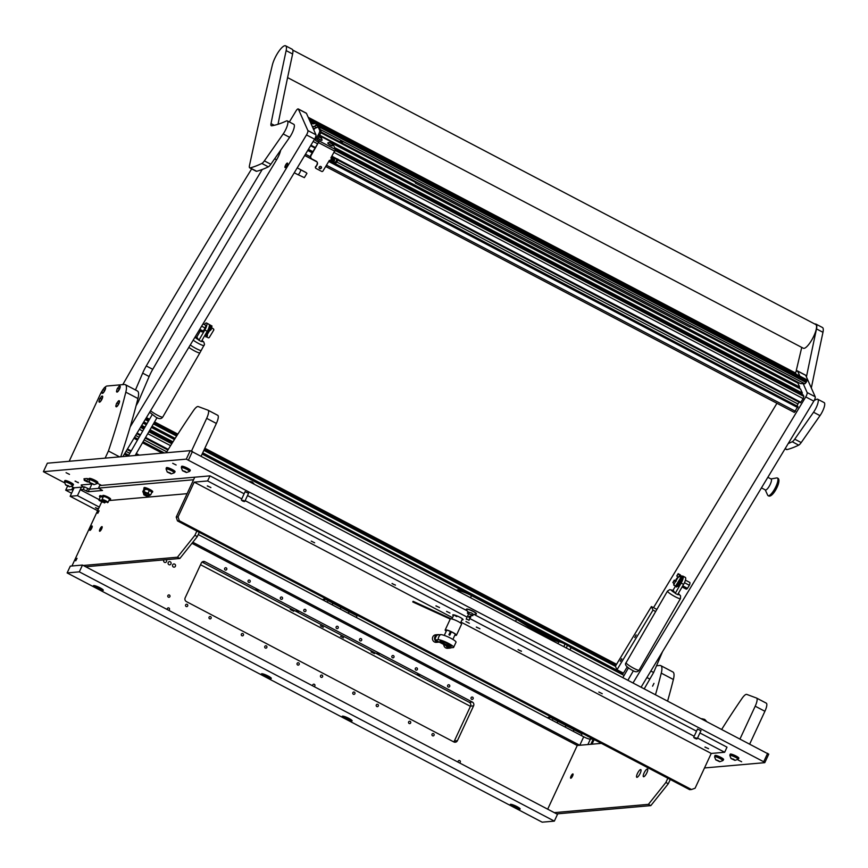 <?xml version="1.0" encoding="UTF-8"?>
<svg xmlns="http://www.w3.org/2000/svg" width="868" height="868" viewBox="0 0 868 868"><rect width="100%" height="100%" fill="white"/><g stroke="black" fill="none" stroke-linecap="round" stroke-linejoin="round"><path stroke-width="1.3" d="M69.494 474.373L66.076 472.691L69.494 474.373M176.128 464.998L172.699 463.317L176.128 464.998M248.552 493.284L245.112 491.679M700.953 730.672L697.514 729.077M741.63 761.746L738.201 760.064L741.63 761.746M78.391 482.771L75.049 481.132L78.391 482.771M87.527 481.968L84.185 480.329L87.527 481.968M91.932 484.008L81.429 484.93A4.741 0.792 -155.1 0 0 81.169 485.06A4.741 0.792 -155.1 0 0 83.556 486.97M89.078 489.151A4.741 0.792 -155.1 0 0 89.513 489.172L98.963 488.337L89.361 489.183L84.456 486.894L81.408 487.165L80.225 489.704L99.082 499.599M88.937 479.071A4.741 0.792 -155.1 0 0 86.67 478.539L84.229 478.745A4.741 0.792 -155.1 0 0 83.968 478.865A4.741 0.792 -155.1 0 0 86.746 481.002L89.849 482.63M101.523 485.396L97.292 483.183A4.741 0.792 24.9 0 1 97.227 483.183A4.503 0.759 -155.1 0 0 94.59 481.187A4.503 0.759 -155.1 0 0 89.046 479.407L88.872 479.776A4.503 0.759 24.9 0 1 94.428 481.556A4.503 0.759 24.9 0 1 97.053 483.574A4.503 0.759 24.9 0 1 97.01 483.617L93.961 484.669L90.033 482.847L93.961 484.669M704.501 767.952L764.719 762.668L763.71 761.768L186.284 459.139L190.222 450.655L768.657 754.173M64.579 482.814L43.4 471.693L186.284 459.139M74.095 487.805L81.408 487.165L77.469 495.65L70.156 496.29L74.095 487.805L71.502 486.438M715.807 759.891L719.735 761.713L715.807 759.891L714.657 757.178M579.715 745.265L192.804 542.24M43.4 471.693L47.339 463.208L190.222 450.655M593.007 738.961L590.37 739.189A5.696 0.955 24.9 0 1 583.697 736.802L198.262 534.547M590.848 744.288L593.256 739.091M392.01 583.502L395.439 585.195L392.01 583.502M518.044 649.633L521.462 651.325L518.044 649.633M311.232 541.111L314.65 542.804L311.232 541.111M598.822 692.024L602.251 693.716L598.822 692.024M465.942 621.553L469.36 623.235L465.942 621.553M446.553 611.376L449.971 613.068L446.553 611.376M453.378 615.813A5.696 0.955 24.9 0 1 452.738 614.935A5.696 0.955 24.9 0 1 459.736 617.17A5.696 0.955 24.9 0 1 463.067 619.73A5.696 0.955 24.9 0 1 461.982 619.806M476.402 627.043L479.906 628.768L476.402 627.043M436.007 605.842L439.512 607.567L436.007 605.842M207.387 485.874L210.891 487.599L207.387 485.874M705.033 747.012L708.527 748.737L705.033 747.012M179.296 520.746L691.481 789.511L689.659 789.674L177.473 520.909L176.226 517.089L194.747 477.205L209.98 475.859L207.615 480.948L194.204 482.131L178.059 516.927L179.296 520.746L177.473 520.909M697.536 738.039L724.65 752.263L727.004 747.174L699.901 732.95M696.537 731.181L474.026 614.425M467.158 610.812L247.499 495.552M244.136 493.784L209.98 475.859M694.172 736.27L469.827 618.548M466.973 617.05L245.134 500.641M241.771 498.872L207.615 480.948M724.65 752.263L711.239 753.446L460.93 622.085M452.51 617.68L194.204 482.131M691.481 789.511L695.084 788.242L711.239 753.446M176.226 517.089L178.059 516.927M637.394 773.572A4.351 1.204 -62.3 0 0 637.155 777.305A4.351 1.204 -62.3 0 0 640.183 773.334A4.351 1.204 -62.3 0 0 641.029 769.916A4.351 1.204 -62.3 0 0 637.394 773.572M644.089 772.987A4.351 1.204 -62.3 0 0 643.861 776.719A4.351 1.204 -62.3 0 0 646.888 772.737A4.351 1.204 -62.3 0 0 647.734 769.33A4.351 1.204 -62.3 0 0 644.089 772.987M572.826 773.92A2.42 0.662 117.7 0 1 572.945 773.941A2.42 0.662 117.7 0 1 572.5 776.209A2.42 0.662 117.7 0 1 570.808 778.249A2.42 0.662 117.7 0 1 570.688 778.227A2.42 0.662 117.7 0 1 571.133 775.959A2.42 0.662 117.7 0 1 572.826 773.92M554.272 812.632L648.407 804.354L665.875 782.469L667.839 778.227M191.958 543.303L577.253 745.482L601.405 743.366M670.27 779.497L668.295 783.739L650.826 805.623L648.407 804.354M556.692 813.902L650.826 805.623M665.875 782.469L668.295 783.739M90.163 528.243A2.463 0.684 -62.3 0 0 89.816 530.359A2.463 0.684 -62.3 0 0 91.748 528.113A2.463 0.684 -62.3 0 0 92.106 525.997A2.463 0.684 -62.3 0 0 90.163 528.243M75.928 559.621L75.722 560.837L77.046 558.319L75.928 559.621M97.986 512.098L97.78 513.313L99.104 510.796L97.986 512.098M99.918 531.216A2.615 0.716 117.7 0 1 100.438 529.241A2.615 0.716 117.7 0 1 102.196 526.887M101.675 528.862A2.615 0.716 117.7 0 1 99.625 531.249A2.615 0.716 117.7 0 1 99.994 529.013A2.615 0.716 117.7 0 1 102.044 526.626A2.615 0.716 117.7 0 1 101.675 528.862M98.507 488.098L99.69 485.559L194.747 477.205L193.564 479.744L98.507 488.098L102.5 490.474L88.178 491.733L83.274 489.444L80.225 489.704M83.274 489.444L84.456 486.894M197.318 536.598L179.85 558.482L177.43 557.213L194.888 535.317L197.318 536.598L199.282 532.355M179.85 558.482L85.704 566.75M187.097 493.675L108.891 500.554M177.43 557.213L83.285 565.48M196.862 531.075L194.888 535.317M101.61 502.073L71.946 565.979M67.563 486.156L65.697 490.17L71.567 493.252M65.697 490.17L71.784 489.639L72.966 490.257M71.784 489.639L72.923 487.187M471.259 615.466L472.778 615.694L467.516 613.09L468.503 614.186M470.684 617.235A0.716 0.673 85 0 0 470.022 616.204A0.716 0.673 85 0 0 469.523 617.311A0.716 0.673 85 0 0 470.684 617.235M469.642 616.345L468.687 616.66L469.056 617.615L469.903 617.3M467.451 616.443A0.716 0.673 85 0 0 467.017 617.387M468.069 619.73L466.203 619.134L468.069 619.73M476.348 613.687A5.392 0.901 -155.1 0 0 476.358 613.567A5.392 0.901 -155.1 0 0 473.19 611.267A5.392 0.901 -155.1 0 0 466.648 609.065A5.392 0.901 -155.1 0 0 466.572 609.152M473.32 614.522L476.152 614.099A5.555 0.933 -155.1 0 0 476.413 613.85A5.555 0.933 -155.1 0 0 473.147 611.463A5.555 0.933 -155.1 0 0 466.409 609.206A5.555 0.933 -155.1 0 0 466.387 609.564L467.895 612.005M473.396 614.511L471.682 613.025L467.852 611.94M473.353 614.229L472.778 615.694M446.738 643.351A4.275 0.716 -155.1 0 0 441.823 641.973A4.275 0.716 -155.1 0 0 444.644 643.926A4.275 0.716 -155.1 0 0 449.461 645.521A4.275 0.716 -155.1 0 0 446.738 643.351M570.113 649.622L570.884 647.962A5.696 0.955 -155.1 0 0 570.873 647.778A5.696 0.955 -155.1 0 0 567.542 645.401L565.122 644.132A5.696 0.955 -155.1 0 0 558.818 641.756A5.696 0.955 24.9 0 1 552.515 639.39L529.805 627.466A5.696 0.955 24.9 0 1 528.265 626.587L516.503 619.275L515.679 621.054M456.818 590.164L457.371 589.969A11.859 1.986 24.9 0 1 471.649 594.862L516.449 618.385L528.091 625.622A6.64 1.118 -155.1 0 0 529.892 626.653L552.601 638.566A6.64 1.118 -155.1 0 0 559.958 641.333A4.741 0.792 24.9 0 1 565.209 643.307L567.639 644.588A4.741 0.792 24.9 0 1 570.406 646.562L570.873 647.778M516.449 618.385L516.503 619.275L471.552 595.687A12.814 2.148 -155.1 0 0 457.111 590.327M446.228 631.22A6.217 1.042 24.9 0 1 445.154 630.049A6.217 1.042 24.9 0 1 445.175 629.994A6.217 1.042 24.9 0 1 450.503 631.329A6.217 1.042 24.9 0 1 451.371 631.72A6.217 1.042 24.9 0 1 456.47 635.17A6.217 1.042 24.9 0 1 456.449 635.224A6.217 1.042 24.9 0 1 454.832 635.213M450.275 619.014A6.217 1.042 24.9 0 1 450.297 618.96A6.217 1.042 24.9 0 1 456.232 620.566A6.217 1.042 24.9 0 1 461.592 624.135A6.217 1.042 24.9 0 1 461.57 624.19A6.217 1.042 24.9 0 1 461.537 624.244M445.175 629.994L450.297 618.96A6.217 1.042 24.9 0 1 450.297 618.949L412.777 601.958L450.242 619.068M449.776 635.246L448.93 634.725L449.776 635.246L451.349 631.85A5.458 0.911 24.9 0 1 455.776 634.855A5.458 0.911 24.9 0 1 455.765 634.909A5.458 0.911 24.9 0 1 454.93 635.018M446.315 631.014A5.458 0.911 24.9 0 1 445.848 630.363A5.458 0.911 24.9 0 1 445.859 630.309A5.458 0.911 24.9 0 1 450.449 631.437M451.349 631.85L450.503 631.329L448.93 634.725M449.787 635.116L451.371 631.72M412.777 601.958L413.092 601.285L451.241 618.83M453.584 647.441L456.058 642.114A8.788 1.476 -155.1 0 0 450.883 638.295A8.788 1.476 -155.1 0 0 440.564 634.616L437.526 634.888A6.174 5.837 85 0 0 435.161 639.976L438.21 639.716A8.788 1.476 24.9 0 1 448.517 643.394A8.788 1.476 24.9 0 1 453.584 647.441A8.788 1.476 24.9 0 1 453.183 647.571L450.134 647.832L435.161 639.976M443.7 643.817A6.217 1.042 24.9 0 1 440.206 640.899A6.217 1.042 24.9 0 1 447.682 643.459A6.217 1.042 24.9 0 1 451.327 646.063A6.217 1.042 24.9 0 1 443.7 643.817M450.069 645.944C445.024 644.588 442.094 643.058 441.313 641.343C446.369 642.689 449.288 644.219 450.069 645.944L450.817 645.456M444.166 643.774A4.741 0.792 24.9 0 1 441.389 641.636A4.741 0.792 24.9 0 1 447.215 643.503A4.741 0.792 24.9 0 1 449.993 645.64A4.741 0.792 24.9 0 1 444.166 643.774M439.132 642.06A3.797 3.591 -95 0 1 438.503 642.179L436.376 642.363A3.797 3.591 -95 0 1 432.503 637.861A3.797 3.591 -95 0 1 435.703 634.801L437.841 634.616A3.797 3.591 -95 0 1 439.132 634.747M438.503 642.179A3.797 3.591 -95 0 1 434.64 637.676A3.797 3.591 -95 0 1 437.841 634.616M451.056 647.756A3.797 3.591 -95 0 1 449.819 648.114L447.682 648.298A3.797 3.591 -95 0 1 443.754 644.49M449.819 648.114A3.797 3.591 -95 0 1 446.163 645.749M453.769 614.848A5.425 0.911 -155.1 0 0 453.812 614.88L451.913 618.971M454.224 614.945A4.741 0.792 -155.1 0 0 456.774 616.616M104.366 502.605L99.147 500.478L104.366 502.605M99.082 500.163A3.32 0.553 24.9 0 1 98.952 499.99A3.32 0.553 24.9 0 1 98.952 499.881A3.32 0.553 24.9 0 1 101.632 500.521A3.32 0.553 24.9 0 1 104.854 502.388A3.32 0.553 24.9 0 1 104.974 502.68A3.32 0.553 24.9 0 1 104.898 502.746L104.399 502.919M103.14 502.377L100.167 500.955L103.14 502.377M102.999 497.451A3.32 0.553 -155.1 0 0 100.373 496.821L98.952 499.881M100.178 497.234A4.275 0.716 24.9 0 1 99.505 496.42A4.275 0.716 24.9 0 1 99.744 496.312A4.275 0.716 24.9 0 1 103.075 497.299M99.505 496.42L99.82 495.747A4.275 0.716 24.9 0 1 100.059 495.639A4.275 0.716 24.9 0 1 102.554 496.279M107.415 502.333L102.185 500.207L107.415 502.333M102.12 499.892A3.32 0.553 24.9 0 1 102.001 499.718A3.32 0.553 24.9 0 1 102.001 499.61A3.32 0.553 24.9 0 1 104.67 500.25A3.32 0.553 24.9 0 1 107.892 502.127A3.32 0.553 24.9 0 1 108.023 502.409A3.32 0.553 24.9 0 1 107.936 502.474L107.448 502.648M106.189 502.105L103.205 500.684L106.189 502.105M108.023 502.409L109.444 499.35A3.32 0.553 -155.1 0 0 109.314 499.067A3.32 0.553 -155.1 0 0 106.091 497.201A3.32 0.553 -155.1 0 0 103.411 496.561L102.001 499.61M103.227 496.963A4.275 0.716 24.9 0 1 102.554 496.16A4.275 0.716 24.9 0 1 102.793 496.051A4.275 0.716 24.9 0 1 107.274 497.57A4.275 0.716 24.9 0 1 110.301 499.751A4.275 0.716 24.9 0 1 110.062 499.859A4.275 0.716 24.9 0 1 109.249 499.762M102.554 496.16L102.869 495.476A4.275 0.716 24.9 0 1 103.108 495.368A4.275 0.716 24.9 0 1 107.589 496.887A4.275 0.716 24.9 0 1 110.616 499.078L110.301 499.751M590.652 737.724A9.494 2.615 -62.3 0 0 590.565 737.909L590.414 738.31A2.593 2.463 -95 0 0 590.316 739.189M587.896 736.444L588.493 736.585M168.208 562.507A1.617 1.53 85 0 0 169.727 564.829A1.617 1.53 85 0 0 170.844 562.323A1.617 1.53 85 0 0 168.208 562.507M163.944 559.882A1.617 1.53 85 0 0 165.278 562.497A1.617 1.53 85 0 0 166.135 559.686M172.656 564.84A1.617 1.53 85 0 0 174.164 567.162A1.617 1.53 85 0 0 175.282 564.656A1.617 1.53 85 0 0 172.656 564.84M255.702 589.687L258.1 590.446L255.702 589.687M417.28 674.469L419.667 675.228L417.28 674.469M458.271 762.256A1.183 1.128 -95 0 1 459.129 760.476A1.183 1.128 -95 0 1 460.246 762.191A1.183 1.128 -95 0 1 459.378 762.831M312.86 685.948A1.183 1.128 -95 0 1 313.717 684.168A1.183 1.128 -95 0 1 314.834 685.883A1.183 1.128 -95 0 1 313.956 686.523M167.448 609.64A1.183 1.128 -95 0 1 168.305 607.86A1.183 1.128 -95 0 1 169.412 609.575A1.183 1.128 -95 0 1 168.544 610.226M296.086 610.877L298.527 611.658L296.086 610.877M376.864 653.268L379.316 654.049L376.864 653.268M186.164 606.493A1.183 1.128 -95 0 1 186.555 604.247A1.183 1.128 -95 0 1 187.77 605.658A1.183 1.128 -95 0 1 186.164 606.493M225.213 569.994A1.183 1.128 -95 0 1 225.604 567.748A1.183 1.128 -95 0 1 226.808 569.158A1.183 1.128 -95 0 1 225.213 569.994M248.639 582.287A1.183 1.128 -95 0 1 249.029 580.041A1.183 1.128 -95 0 1 250.234 581.452A1.183 1.128 -95 0 1 248.639 582.287M209.6 618.786A1.183 1.128 -95 0 1 209.98 616.54A1.183 1.128 -95 0 1 211.195 617.951A1.183 1.128 -95 0 1 209.6 618.786M280.961 599.245A1.183 1.128 -95 0 1 281.341 597A1.183 1.128 -95 0 1 282.556 598.399A1.183 1.128 -95 0 1 280.961 599.245M241.912 635.745A1.183 1.128 -95 0 1 242.302 633.499A1.183 1.128 -95 0 1 243.507 634.909A1.183 1.128 -95 0 1 241.912 635.745M304.386 611.539A1.183 1.128 -95 0 1 304.776 609.293A1.183 1.128 -95 0 1 305.981 610.703A1.183 1.128 -95 0 1 304.386 611.539M265.337 648.038A1.183 1.128 -95 0 1 265.727 645.792A1.183 1.128 -95 0 1 266.932 647.202A1.183 1.128 -95 0 1 265.337 648.038M336.697 628.497A1.183 1.128 -95 0 1 337.088 626.251A1.183 1.128 -95 0 1 338.292 627.651A1.183 1.128 -95 0 1 336.697 628.497M297.648 664.996A1.183 1.128 -95 0 1 298.039 662.751A1.183 1.128 -95 0 1 299.254 664.161A1.183 1.128 -95 0 1 297.648 664.996M360.122 640.79A1.183 1.128 -95 0 1 360.513 638.544A1.183 1.128 -95 0 1 361.728 639.944A1.183 1.128 -95 0 1 360.122 640.79M321.084 677.29A1.183 1.128 -95 0 1 321.464 675.044A1.183 1.128 -95 0 1 322.679 676.454A1.183 1.128 -95 0 1 321.084 677.29M392.444 657.738A1.183 1.128 -95 0 1 392.824 655.503A1.183 1.128 -95 0 1 394.039 656.902A1.183 1.128 -95 0 1 392.444 657.738M353.395 694.248A1.183 1.128 -95 0 1 353.786 692.002A1.183 1.128 -95 0 1 354.99 693.402A1.183 1.128 -95 0 1 353.395 694.248M376.82 706.541A1.183 1.128 -95 0 1 377.211 704.295A1.183 1.128 -95 0 1 378.415 705.695A1.183 1.128 -95 0 1 376.82 706.541M415.87 670.031A1.183 1.128 -95 0 1 416.26 667.796A1.183 1.128 -95 0 1 417.465 669.195A1.183 1.128 -95 0 1 415.87 670.031M448.181 686.989A1.183 1.128 -95 0 1 448.572 684.754A1.183 1.128 -95 0 1 449.776 686.154A1.183 1.128 -95 0 1 448.181 686.989M471.606 699.283A1.183 1.128 -95 0 1 471.997 697.047A1.183 1.128 -95 0 1 473.212 698.447A1.183 1.128 -95 0 1 471.606 699.283M409.143 723.489A1.183 1.128 -95 0 1 409.522 721.254A1.183 1.128 -95 0 1 410.738 722.653A1.183 1.128 -95 0 1 409.143 723.489M432.568 735.793A1.183 1.128 -95 0 1 432.958 733.547A1.183 1.128 -95 0 1 434.163 734.946A1.183 1.128 -95 0 1 432.568 735.793M168.392 597.162A1.183 1.128 -95 0 1 168.783 594.927A1.183 1.128 -95 0 1 169.998 596.327A1.183 1.128 -95 0 1 168.392 597.162M201.333 562.996L185.177 597.792A2.843 2.691 85 0 0 186.425 601.611L453.823 741.934A2.843 2.691 85 0 0 457.425 740.654L473.581 705.858A2.843 2.691 85 0 0 472.344 702.049L204.935 561.726A2.843 2.691 85 0 0 201.333 562.996M577.253 745.482L547.686 809.182M202.027 562.063L469.295 702.31A2.843 2.691 -95 0 1 470.532 706.129L454.387 740.925A2.843 2.691 -95 0 1 453.682 741.858M102.988 590.424A5.447 0.911 -155.1 0 0 103.281 590.11A5.447 0.911 -155.1 0 0 99.017 587.3A5.447 0.911 -155.1 0 0 93.722 585.564A5.447 0.911 -155.1 0 0 93.56 585.596A5.447 0.911 -155.1 0 0 96.869 588.287A5.447 0.911 -155.1 0 0 102.988 590.424M271.022 678.602A5.447 0.911 -155.1 0 0 271.315 678.288A5.447 0.911 -155.1 0 0 267.051 675.478A5.447 0.911 -155.1 0 0 261.756 673.742A5.447 0.911 -155.1 0 0 261.594 673.774A5.447 0.911 -155.1 0 0 264.903 676.454A5.447 0.911 -155.1 0 0 271.022 678.602M519.845 809.171A5.447 0.911 -155.1 0 0 520.138 808.857A5.447 0.911 -155.1 0 0 515.874 806.036A5.447 0.911 -155.1 0 0 510.579 804.31A5.447 0.911 -155.1 0 0 510.406 804.343A5.447 0.911 -155.1 0 0 513.726 807.023A5.447 0.911 -155.1 0 0 519.845 809.171M351.811 720.993A5.447 0.911 -155.1 0 0 352.104 720.679A5.447 0.911 -155.1 0 0 347.84 717.869A5.447 0.911 -155.1 0 0 342.545 716.133A5.447 0.911 -155.1 0 0 342.372 716.165A5.447 0.911 -155.1 0 0 345.692 718.856A5.447 0.911 -155.1 0 0 351.811 720.993M554.348 821.117L557.495 814.325L82.482 565.057L70.286 566.131L67.14 572.923L542.164 822.18L554.348 821.117L79.324 571.849L82.482 565.057M67.14 572.923L79.324 571.849M371.07 651.955L374.488 653.637L371.07 651.955M290.281 609.564L293.699 611.246L290.281 609.564M99.288 507.096L77.469 495.65M470.434 706.335L200.541 564.71M97.607 510.699L70.156 496.29M98.29 509.223L95.393 507.671L98.496 508.789M147.332 496.474L143.882 494.836L147.332 496.474M143.882 494.836L143.817 494.163L147.853 496.29M210.837 487.49L207.311 486.004L210.837 487.49M708.483 748.628L704.946 747.142L708.483 748.628M479.863 628.66L476.326 627.163L479.863 628.66M439.468 607.459L435.931 605.972L439.468 607.459M151.781 492.384A4.275 0.716 -155.1 0 0 149.198 490.279A4.275 0.716 -155.1 0 0 144.392 488.597A4.275 0.716 -155.1 0 0 144.229 488.977A4.275 0.716 -155.1 0 0 144.251 488.988M144.142 488.792A4.741 0.792 24.9 0 1 143.925 488.565A4.741 0.792 24.9 0 1 143.838 488.261A4.741 0.792 24.9 0 1 144.099 488.141A4.741 0.792 24.9 0 1 149.079 489.823A4.741 0.792 24.9 0 1 152.442 492.254A4.741 0.792 24.9 0 1 152.182 492.373A4.741 0.792 24.9 0 1 152.15 492.384A4.741 0.792 24.9 0 1 152.128 492.384M152.442 492.254L152.725 491.646A4.741 0.792 -155.1 0 0 149.361 489.226A4.741 0.792 -155.1 0 0 144.381 487.534A4.741 0.792 -155.1 0 0 144.11 487.653L143.838 488.261M143.491 491.928A3.656 0.608 -155.1 0 0 143.296 492.015L143.133 492.362A3.656 0.608 24.9 0 1 143.339 492.264A3.656 0.608 24.9 0 1 147.169 493.566A3.656 0.608 24.9 0 1 149.763 495.433L149.925 495.096A3.656 0.608 -155.1 0 0 147.332 493.23A3.656 0.608 -155.1 0 0 143.491 491.928M148.157 495.639L144.11 493.512L143.676 494.228M144.837 488.803A3.797 0.64 24.9 0 1 147.332 489.509L143.947 489.172L142.808 491.624L143.328 491.863A3.797 0.64 -155.1 0 0 143.22 492.178L143.849 492.742M144.218 491.494L145.922 492.568A3.797 0.64 -155.1 0 0 143.415 491.863L145.357 489.042M148.157 493.132L149.198 494.261A3.797 0.64 -155.1 0 0 146.171 492.666L148.157 493.132L149.296 490.68L147.593 489.617A3.797 0.64 24.9 0 1 150.609 491.201L149.296 490.68M150.685 494.89L149.882 495.248A3.797 0.64 -155.1 0 0 149.361 494.369L150.685 494.89L151.824 492.438L151.401 491.863A3.797 0.64 24.9 0 1 151.455 491.961M151.824 492.438L150.782 491.31A3.797 0.64 24.9 0 1 151.401 491.863M94.569 585.683L94.579 585.65A4.416 0.738 -155.1 0 0 94.569 585.683A4.416 0.738 -155.1 0 0 97.802 587.994A4.416 0.738 -155.1 0 0 102.391 589.502A4.416 0.738 -155.1 0 0 102.565 589.394A4.416 0.738 -155.1 0 0 102.576 589.361L102.587 589.372M99.017 587.452L97.108 586.952L99.581 588.211L99.017 587.452M332.477 604.475L332.628 603.043L332.477 604.475M324.339 600.71L324.545 598.801L348.784 611.517L348.643 612.862L348.784 611.517L356.867 615.759L356.715 617.105M324.545 598.801L322.419 599.701M340.712 607.285L340.56 608.631L340.712 607.285M327.486 602.359L359.797 619.318M326.574 601.882L327.54 601.795M557.462 722.534L557.614 721.102L557.462 722.534M549.336 718.769L549.542 716.87L573.781 729.587L573.629 730.932L573.781 729.587L581.853 733.818L581.712 735.163M549.542 716.87L547.404 717.76M565.697 725.344L565.545 726.69L565.697 725.344M552.471 720.418L584.793 737.355M551.571 719.941L552.536 719.854M343.478 637.882L340.571 636.331L343.478 637.882M323.287 627.282L320.379 625.73L323.287 627.282M511.415 804.43L511.436 804.397A4.416 0.738 -155.1 0 0 511.415 804.43A4.416 0.738 -155.1 0 0 514.659 806.741A4.416 0.738 -155.1 0 0 519.248 808.249A4.416 0.738 -155.1 0 0 519.422 808.141A4.416 0.738 -155.1 0 0 519.433 808.108L519.422 808.141M515.874 806.198L513.964 805.688L516.427 806.958L515.874 806.198M343.381 716.252L343.402 716.219A4.416 0.738 -155.1 0 0 343.381 716.252A4.416 0.738 -155.1 0 0 346.625 718.563A4.416 0.738 -155.1 0 0 351.214 720.071A4.416 0.738 -155.1 0 0 351.388 719.963A4.416 0.738 -155.1 0 0 351.399 719.93L351.399 719.93M347.84 718.02L345.931 717.521L348.394 718.78L347.84 718.02M262.603 673.861L262.613 673.828A4.416 0.738 -155.1 0 0 262.603 673.861A4.416 0.738 -155.1 0 0 265.836 676.172A4.416 0.738 -155.1 0 0 270.425 677.68A4.416 0.738 -155.1 0 0 270.599 677.572A4.416 0.738 -155.1 0 0 270.61 677.539L270.599 677.572M267.051 675.63L265.141 675.13L267.615 676.389L267.051 675.63M137.177 401.493L138.207 402.036L149.133 376.538A18.977 5.23 117.7 0 1 152.746 369.334A3796.079 1045.3 117.7 0 1 276.588 159.788A11.393 3.136 -62.3 0 0 280.7 150.142M135.462 389.971L142.667 373.142A18.977 5.23 117.7 0 1 146.28 365.949A3796.079 1045.3 117.7 0 1 262.234 169.488M251.666 168.88A2847.062 783.978 -62.3 0 0 141.083 352.809L122.779 384.632M138.207 402.036L136.081 405.736M662.555 651.64L653.626 672.505L650.837 671.04M653.626 672.505L644.371 688.584L649.839 679.08L646.91 677.539M306.057 113.144A3.797 1.042 117.7 0 1 306.296 113.176A3.797 1.042 117.7 0 1 306.447 113.35L315.952 134.79A3.797 1.042 117.7 0 1 314.563 139.162L306.491 134.931L130.189 426.872M306.491 134.931A3.797 1.042 -62.3 0 0 307.88 130.558L315.952 134.79M306.447 113.35L298.375 109.118L307.88 130.558M298.375 109.118A3.797 1.042 -62.3 0 0 298.212 108.934A3.797 1.042 -62.3 0 0 295.923 111.104L289.359 121.976M314.563 139.162L122.887 456.568M805.309 375.128A3.797 1.042 117.7 0 1 805.547 375.16A3.797 1.042 117.7 0 1 805.71 375.334L797.627 371.103L799.851 376.104M803.225 383.71L807.131 392.542L815.215 396.774A3.797 1.042 117.7 0 1 813.826 401.146L641.235 686.946M805.71 375.334L815.215 396.774M813.826 401.146L805.743 396.915L633.163 682.704M653.517 607.665L776.947 403.284M805.743 396.915A3.797 1.042 -62.3 0 0 807.131 392.542M797.627 371.103A3.797 1.042 -62.3 0 0 797.475 370.918A3.797 1.042 -62.3 0 0 795.305 372.882M621.77 658.758L620.295 661.373L621.77 658.758M636.168 634.899L634.703 637.524L636.168 634.899M627.195 666.96L623.452 673.156L616.985 669.77L615.401 666.19L651.412 606.558L652.996 610.128L655.665 611.528M656.881 609.423L651.412 606.558M616.985 669.77L652.996 610.128M800.513 389.016L802.368 393.052L801.869 394.278M797.876 383.059L799.721 387.095L799.233 388.321M797.909 406.495L329.265 160.569L797.909 406.495L794.328 412.409L325.717 166.461M329.319 160.493L797.008 406.018M797.03 405.92A2.843 0.781 117.7 0 1 797.942 403.978L799.027 402.166A2.843 0.781 117.7 0 1 799.092 402.068M803.16 394.973L803.855 396.416L803.16 398.607L800.448 402.774L331.598 156.728L800.448 402.774M803.204 394.983L335.482 149.567L803.204 394.983M622.692 672.765L622.465 674.588M321.279 166.83A1.237 1.161 -23.9 0 1 319.077 167.806M320.9 166.504A1.237 1.161 -23.9 0 1 321.073 168.392A1.237 1.161 -23.9 0 1 319.153 168.045A1.237 1.161 -23.9 0 1 320.9 166.504M310.852 157.607A2.843 2.669 -23.9 0 1 310.918 154.96L311.113 155.405A2.843 2.669 156.1 0 0 312.1 159.061L316.136 161.177A2.843 2.669 -23.9 0 1 317.124 164.833L315.681 167.22A0.944 0.89 156.1 0 0 316.006 168.446L321.659 171.408A0.944 0.89 156.1 0 0 322.95 171.039L329.428 160.309L334.234 162.869L334.733 162.316L334.44 162.934A2.734 0.759 117.7 0 0 335.981 161.35A2.734 0.759 117.7 0 0 336.849 159.495M314.878 138.63L315.626 140.323A1.519 1.421 156.1 0 1 315.724 139.021L318.306 134.735A3.797 1.042 -62.3 0 0 319.706 130.363L318.361 127.336A3.797 1.042 -62.3 0 0 318.209 127.151A3.797 1.042 -62.3 0 0 317.84 127.162L315.496 128.084A3.797 1.042 -62.3 0 0 313.782 129.896M319.174 127.759A3.797 1.042 117.7 0 1 319.413 127.791A3.797 1.042 117.7 0 1 319.576 127.965L318.361 127.336M319.706 130.363L320.921 130.992L319.576 127.965M320.921 130.992A3.797 1.042 117.7 0 1 319.522 135.365L318.306 134.735M310.918 154.96L319.305 141.017L316.929 139.661L319.522 135.365M311.113 155.405L319.305 141.017L335.46 149.491L332.303 142.374L319.391 135.592M332.672 158.692L331.326 161.036L330.241 160.732L331.684 158.345L330.871 157.922L335.46 149.491M315.626 140.323A1.519 1.421 156.1 0 0 316.245 140.974L318.589 142.2M315.551 167.795A0.944 0.89 -23.9 0 1 315.485 166.775L315.681 167.22M317.124 164.833L315.485 166.775M316.918 164.388A2.843 2.669 156.1 0 0 317.189 162.197M331.261 157.271L331.554 157.911L331.034 157.661M330.241 160.732L329.428 160.309M331.684 158.345L332.769 158.649L332.075 156.999M335.167 163.314C336.545 162.902 337.413 161.47 337.76 159.007M342.285 141.289C343.619 142.157 343.283 142.135 341.276 141.245C339.93 140.377 340.267 140.399 342.285 141.289C343.619 142.157 343.283 142.135 341.276 141.245C339.93 140.377 340.267 140.399 342.285 141.289M312.22 126.359L314.52 126.489L315.735 125.144A9.494 2.615 -62.3 0 0 316.256 124.157L316.798 122.648L315.854 123.05A28.948 7.975 117.7 0 1 313.185 123.809L313.174 123.809A56.941 15.678 117.7 0 1 311.232 123.299A56.941 15.678 117.7 0 1 310.722 122.985M807.077 379.924L806.947 380.846L316.57 123.527M690.592 326.476L797.334 382.495A2.897 0.792 117.7 0 1 797.269 382.723M313.12 128.399L314.39 129.061M320.824 132.446L414.861 181.792M797.334 382.495L690.624 326.422M313.077 128.312L314.422 129.017M320.845 132.381L414.817 181.694M312.773 127.629L314.748 128.659M320.943 131.914L800.524 383.569L804.886 383.808L320.249 129.495M316.256 124.157L806.632 381.475L806.947 380.846M310.625 122.768L312.437 123.723M314.173 123.712L310.093 121.574M795.511 373.012L796.065 374.097M309.605 120.468A4.741 1.302 -62.3 0 0 309.323 119.773A4.741 1.302 -62.3 0 0 309.29 119.762M806.632 381.475A9.494 2.615 117.7 0 1 806.101 382.473L804.886 383.808M798.365 375.323L308.65 118.33M690.863 326.021L690.125 327.258L415.457 183.115L415.012 181.271M416.195 181.889L415.457 183.115M287.536 163.217A2.539 0.705 -62.3 0 0 287.373 163.076A2.539 0.705 -62.3 0 0 285.713 164.866A2.539 0.705 -62.3 0 0 284.964 167.47A2.539 0.705 -62.3 0 0 285.019 167.567A2.539 0.705 -62.3 0 0 286.69 165.994A2.539 0.705 -62.3 0 0 287.536 163.217M298.028 174.663L304.353 177.647L306.925 173.383A2.539 0.705 117.7 0 0 306.86 173.296L306.035 172.526A2.843 0.781 -62.3 0 0 305.992 172.482A2.843 0.781 -62.3 0 0 305.807 172.472M297.735 174.511A2.843 0.781 -62.3 0 0 297.854 174.652A2.843 0.781 -62.3 0 0 299.72 172.754A2.843 0.781 -62.3 0 0 300.61 169.737L306.111 172.623A2.843 0.781 -62.3 0 0 306.035 172.526M306.111 172.623L306.925 173.383M620.707 660.776L621.792 658.931M620.555 660.7L621.564 658.888M333.475 160.027L333.833 160.851A0.857 0.803 -23.9 0 1 332.401 160.71A0.857 0.803 -23.9 0 1 332.856 159.625A0.857 0.803 -23.9 0 1 333.909 160.743L334.332 160.851A1.421 1.335 -23.9 0 0 332.563 158.996M333.637 160.113L333.909 160.743M333.833 160.851L334.158 161.09A1.28 1.204 -23.9 0 1 331.977 160.027A1.28 1.204 -23.9 0 1 333.713 159.235A1.28 1.204 -23.9 0 1 334.278 160.938M332.867 161.556A1.421 1.335 -23.9 0 1 331.717 160.396M330.665 143.198L331.945 143.828L330.665 143.198M329.894 142.71L332.053 143.654L329.894 142.71M332.053 143.654L332.574 145.553A2.702 0.553 -148.9 0 1 332.563 145.607A2.702 0.553 -148.9 0 1 330.751 145.13A2.702 0.553 -148.9 0 1 328.278 143.426A2.702 0.553 -148.9 0 1 327.93 142.808A2.702 0.553 -148.9 0 1 327.974 142.764L329.894 142.352M327.93 142.949A2.702 0.553 31.1 0 0 327.8 143.025A2.702 0.553 31.1 0 0 328.147 143.643A2.702 0.553 31.1 0 0 330.632 145.336A2.702 0.553 31.1 0 0 332.433 145.824A2.702 0.553 31.1 0 0 332.433 145.683M201.626 326.194L205.108 328.017A3.797 1.042 117.7 0 0 205.477 325.153L203.025 323.862M199.77 329.265L203.242 331.099A3.797 1.042 117.7 0 1 201.951 331.869L199.097 330.372M203.242 331.099L205.108 328.017M677.832 577.762A2.398 0.662 -62.3 0 0 677.55 577.708A2.398 0.662 -62.3 0 0 676.063 579.509A2.398 0.662 -62.3 0 0 675.413 581.766M684.461 582.699L689.355 585.26L687.489 588.341A3.797 1.042 117.7 0 1 686.197 589.122L682.085 586.963M687.489 588.341L682.736 585.846M685.427 580.149L689.724 582.395A3.797 1.042 117.7 0 1 689.355 585.26M679.503 579.889A2.376 0.651 117.7 0 1 677.821 582.688M679.774 579.672A2.962 0.814 117.7 0 1 677.474 583.307L678.114 584.739L676.443 587.007M209.937 330.686L211.597 328.419L210.078 324.936L211.705 325.912L211.141 327.323L213.419 328.918L211.466 327.518L212.02 326.021L210.002 325.381A5.696 1.573 -62.3 0 1 210.371 326.422A5.696 1.573 -62.3 0 1 208.168 332.227A5.696 1.573 -62.3 0 1 205.77 335.178A5.696 1.573 -62.3 0 1 204.805 335.515M213.419 328.918A0.944 0.879 88.7 0 1 213.691 330.209L209.34 337.402A0.944 0.879 88.7 0 1 208.57 337.815M213.691 330.209L209.34 337.402M211.249 329.514L209.882 330.686L209.557 330.003M207.322 333.789L207.409 335.883L207.159 333.974M210.935 329.352L210.371 326.194M205.304 335.449L206.031 337.044L207.094 335.71M207.409 335.883L206.096 337.055M206.823 336.849L207.994 337.663A0.944 0.879 -91.3 0 0 209.199 337.413M213.55 330.209A0.944 0.879 -91.3 0 0 213.278 328.918M673.991 585.26A0.944 0.586 -49.3 0 1 673.872 584.316L678.223 577.111A0.944 0.586 -49.3 0 1 679.286 576.515L680.805 576.949L678.168 573.672L680.436 574.952L681.955 578.381L680.284 580.649M676.834 575.983L678.125 577.274M675.326 581.907L674.284 580.106L672.971 582.385M674.078 583.969L672.884 582.417M673.872 584.316L678.223 577.111M676.215 581.235L674.642 580.497L675.402 581.679M675.879 585.9L676.389 587.007L677.441 585.661L677.322 583.513M679.72 579.542L680.23 580.638L681.63 578.207L680.111 574.79L678.494 573.867L681.109 577.079L679.514 576.71A0.944 0.586 130.7 0 0 678.45 577.307M681.141 577.177L675.857 585.922L681.044 577.187M675.857 585.922L674.23 585.455A0.944 0.586 130.7 0 1 674.089 585.39L673.861 585.195M674.273 580.225L676.118 580.887M674.1 584.5A0.944 0.586 130.7 0 0 674.089 585.39M210.327 326.824A4.937 1.356 117.7 0 1 210.338 327.149A4.937 1.356 117.7 0 1 208.439 332.184A4.937 1.356 117.7 0 1 206.356 334.744A4.937 1.356 117.7 0 1 206.085 334.918M209.383 325.316A5.696 1.573 117.7 0 1 207.257 331.739A5.696 1.573 117.7 0 1 205.824 333.746M680.87 575.94A5.696 1.573 117.7 0 1 681.445 575.907A5.696 1.573 117.7 0 1 681.76 577.231A5.696 1.573 117.7 0 1 681.684 577.762M677.485 583.339A3.038 0.835 -62.3 0 0 679.785 579.694M677.344 586.529A5.696 1.573 -62.3 0 0 680.501 583.242A5.696 1.573 -62.3 0 0 682.682 577.708A5.696 1.573 -62.3 0 0 682.367 576.395L681.445 575.907M680.62 580.811A5.696 1.573 117.7 0 1 678.125 584.793M677.832 584.099A4.937 1.356 -62.3 0 0 680.1 580.41M320.162 137.686L321.453 138.316L320.162 137.686M319.391 137.198L321.551 138.142L319.391 137.198M321.551 138.142L322.071 140.041A2.702 0.553 -148.9 0 1 322.061 140.095A2.702 0.553 -148.9 0 1 320.368 139.672A2.702 0.553 -148.9 0 1 317.905 138.045M317.775 138.262A2.702 0.553 31.1 0 0 320.238 139.889A2.702 0.553 31.1 0 0 321.93 140.312A2.702 0.553 31.1 0 0 321.93 140.171M287.601 77.61L803.334 348.242A13.378 3.689 -62.3 0 0 812.068 339.464A13.378 3.689 -62.3 0 0 815.768 324.534L292.755 50.084M814.249 400.387A284.704 78.402 -62.3 0 0 816.647 399.313A9.494 2.615 117.7 0 1 817.699 399.226A9.494 2.615 117.7 0 1 818.133 402.068A9.494 2.615 117.7 0 1 813.544 412.246L794.73 439.175A6.64 1.834 117.7 0 1 792.224 441.747A284.704 78.402 117.7 0 1 788.209 443.57M817.699 399.226L824.166 402.611A9.494 2.615 117.7 0 1 824.6 405.464A9.494 2.615 117.7 0 1 820 415.642L801.197 442.571A6.64 1.834 117.7 0 1 798.69 445.143A284.704 78.402 117.7 0 1 787.037 449.591A6.64 1.834 117.7 0 1 786.538 449.559L785.063 448.778M814.889 324.079A13.855 3.819 117.7 0 1 815.996 324.122A13.855 3.819 117.7 0 1 816.625 328.288A13.855 3.819 117.7 0 1 816.506 328.907A3796.079 1045.3 -62.3 0 0 806.426 376.962M815.996 324.122L822.452 327.507A13.855 3.819 117.7 0 1 823.092 331.674A13.855 3.819 117.7 0 1 822.972 332.303A3796.079 1045.3 -62.3 0 0 811.33 388.007M795.945 371.971A2847.062 783.978 117.7 0 1 801.75 347.406M286.288 121.01A9.494 2.615 117.7 0 1 287.341 120.912A9.494 2.615 117.7 0 1 287.775 123.766A9.494 2.615 117.7 0 1 283.185 133.943L264.371 160.873A6.64 1.834 117.7 0 1 261.865 163.444A284.704 78.402 117.7 0 1 250.212 167.893A6.64 1.834 117.7 0 1 249.724 167.86A6.64 1.834 117.7 0 1 249.474 165.571A2847.062 783.978 117.7 0 1 272.346 65.078A13.855 3.819 117.7 0 1 278.693 51.527A13.855 3.819 117.7 0 1 285.626 45.82A13.855 3.819 117.7 0 1 286.266 49.975A13.855 3.819 117.7 0 1 286.147 50.604A3796.079 1045.3 -62.3 0 0 271.022 123.592A6.64 1.834 -62.3 0 0 271.293 125.752A6.64 1.834 -62.3 0 0 271.695 125.806A284.704 78.402 -62.3 0 0 286.288 121.01M287.341 120.912L293.807 124.308A9.494 2.615 117.7 0 1 294.241 127.162A9.494 2.615 117.7 0 1 289.641 137.339L270.838 164.269A6.64 1.834 117.7 0 1 268.331 166.84A284.704 78.402 117.7 0 1 256.668 171.278A6.64 1.834 117.7 0 1 256.179 171.256L249.724 167.86M285.626 45.82L292.093 49.205A13.855 3.819 117.7 0 1 292.733 53.371A13.855 3.819 117.7 0 1 292.614 53.99A3796.079 1045.3 -62.3 0 0 278.031 124.265M105.126 458.13L108.424 451.013L119.567 456.861M69.169 461.288L100.048 394.766A9.494 2.615 -62.3 0 1 102.37 390.578M105.006 387.258A9.494 2.615 -62.3 0 1 107.035 386.01L124.384 384.491A18.977 5.23 -62.3 0 1 125.328 384.654L137.448 391.012A18.977 5.23 117.7 0 1 137.936 398.531L125.817 392.173A18.977 5.23 -62.3 0 0 125.328 384.654M120.75 456.752A379.609 104.529 -62.3 0 0 137.936 398.531M108.424 451.013A379.609 104.529 -62.3 0 0 125.817 392.173M652.584 686.165L653.962 683.376L652.584 686.165M656.512 665.756L659.843 665.463A18.977 5.23 -62.3 0 1 660.776 665.626L672.895 671.984A18.977 5.23 117.7 0 1 673.384 679.503L661.264 673.145A18.977 5.23 -62.3 0 0 660.776 665.626M667.676 700.812A379.609 104.529 -62.3 0 0 673.384 679.503M655.557 694.454A379.609 104.529 -62.3 0 0 661.264 673.145M208.114 410.26L217.64 415.262A9.494 2.615 117.7 0 1 217.727 415.305A9.494 2.615 117.7 0 1 216.371 423.443L206.671 418.354A9.494 2.615 -62.3 0 0 208.038 410.217A9.494 2.615 -62.3 0 0 207.951 410.173L198.197 406.56A9.494 2.615 -62.3 0 0 193.51 410.531A284.704 78.402 -62.3 0 0 166.233 452.76M201.224 456.047L216.371 423.443M191.513 451.002L206.671 418.354M749.768 743.898L764.903 711.283L755.203 706.194A9.494 2.615 -62.3 0 0 756.57 698.056A9.494 2.615 -62.3 0 0 756.484 698.024L746.73 694.4A9.494 2.615 -62.3 0 0 742.042 698.382A284.704 78.402 117.7 0 0 721.796 729.218M755.203 706.194L740.068 738.809M756.646 698.111L766.184 703.113A9.494 2.615 117.7 0 1 766.27 703.145A9.494 2.615 117.7 0 1 764.903 711.283M104.746 390.166A3.374 0.933 -62.3 0 0 105.223 387.28A3.374 0.933 -62.3 0 0 105.061 387.247A3.374 0.933 -62.3 0 0 104.464 387.584L102.565 390.112A7.595 1.269 24.9 0 1 102.988 389.916A7.595 1.269 -155.1 0 1 104.746 390.166A3.374 0.933 -62.3 0 1 102.261 393.28A3.374 0.933 -62.3 0 1 102.098 393.247L102.272 393.345A3.374 0.933 -62.3 0 0 102.446 393.378A3.374 0.933 -62.3 0 0 104.811 390.524A3.374 0.933 -62.3 0 0 105.419 387.378A3.374 0.933 -62.3 0 0 105.31 387.345M102.565 390.112L101.914 392.455A3.374 0.933 -62.3 0 0 102.098 393.247M777.489 478.105A9.96 2.745 117.7 0 1 777.652 478.159C779.052 478.691 779.301 480.59 778.401 483.845A9.016 2.485 117.7 0 1 773.789 492.818A9.016 2.485 117.7 0 1 773.486 493.198C771.337 495.78 769.634 496.648 768.386 495.812L768.386 495.812A9.96 2.745 117.7 0 1 768.245 495.715M770.968 478.952L776.73 477.932A9.96 2.745 117.7 0 1 777.337 478.008A9.96 2.745 117.7 0 1 777.077 483.682A9.96 2.745 117.7 0 1 772.303 492.612A9.96 2.745 117.7 0 1 768.082 495.65A9.96 2.745 117.7 0 1 767.681 495.194L765.24 489.867M767.833 477.302L771.131 479.027A6.174 1.703 117.7 0 1 770.968 482.543A6.174 1.703 117.7 0 1 768.006 488.076A6.174 1.703 117.7 0 1 765.392 489.953L761.442 487.881M150.576 410.727A7.497 1.063 30 0 0 157.542 415.251A7.497 1.063 30 0 0 162.739 417.074L199.89 352.831A7.497 1.063 30 0 1 194.692 350.998A7.497 1.063 30 0 1 188.833 347.374A7.497 1.063 30 0 0 194.692 350.998A7.497 1.063 30 0 0 199.89 352.831A7.497 1.063 30 0 0 199.9 352.82L204.501 344.357L203.796 342.014L201.984 340.386M190.287 344.965A7.497 1.063 30 0 0 196.103 348.556A7.497 1.063 30 0 0 201.3 350.39A7.497 1.063 30 0 1 196.103 348.556A7.497 1.063 30 0 1 190.287 344.965M200.291 331.001L196.776 337.088L198.902 340.267L201.322 341.536L207.246 331.294L204.826 330.014L198.902 340.267M206.758 323.2A6.076 1.671 -62.3 0 0 206.562 323.026L208.993 324.296A6.076 1.671 117.7 0 1 209.177 324.469L206.758 323.2L209.177 324.469M209.21 324.524A6.076 1.671 117.7 0 1 207.246 331.294M206.562 323.026A6.076 1.671 -62.3 0 0 204.284 324.524M204.826 330.014A6.076 1.671 -62.3 0 0 206.79 323.254M675.586 585.878L673.101 590.197L675.228 593.354L677.658 594.623L683.583 584.381L681.152 583.101L675.228 593.354M683.083 576.298A6.076 1.671 -62.3 0 0 682.899 576.124L685.319 577.394A6.076 1.671 117.7 0 1 685.503 577.567L683.083 576.298L685.503 577.567M685.536 577.611A6.076 1.671 117.7 0 1 683.583 584.381M682.899 576.124A6.076 1.671 -62.3 0 0 682.085 576.244M681.152 583.101A6.076 1.671 -62.3 0 0 683.116 576.341M68.431 485.722L69.581 486.818L65.653 484.995L68.431 485.722M65.653 484.995L64.492 481.979A4.503 0.759 24.9 0 1 64.503 481.914A4.503 0.759 24.9 0 1 70.048 483.693A4.503 0.759 24.9 0 1 72.673 485.711A4.503 0.759 24.9 0 1 72.641 485.765L69.581 486.818M72.673 485.711L72.847 485.342A4.503 0.759 -155.1 0 0 70.221 483.324A4.503 0.759 -155.1 0 0 64.677 481.545A4.741 0.792 24.9 0 1 64.666 481.501A4.741 0.792 24.9 0 1 64.568 481.208A4.741 0.792 24.9 0 1 70.395 483.064A4.741 0.792 24.9 0 1 73.183 485.201A4.741 0.792 24.9 0 1 72.89 485.32A4.741 0.792 24.9 0 1 72.858 485.32L72.89 485.32M68.832 486.113L66.283 485.049L68.832 486.113M73.183 485.201L73.454 484.594A4.741 0.792 -155.1 0 0 70.677 482.467A4.741 0.792 -155.1 0 0 64.85 480.601L64.568 481.208M714.635 756.885A4.503 0.759 24.9 0 1 714.646 756.82A4.503 0.759 24.9 0 1 720.201 758.599A4.503 0.759 24.9 0 1 722.827 760.618A4.503 0.759 24.9 0 1 722.784 760.661L719.735 761.713M722.827 760.618L723.001 760.249A4.503 0.759 -155.1 0 0 720.375 758.231A4.503 0.759 -155.1 0 0 714.82 756.451L714.646 756.82M718.986 761.008L716.425 759.945L718.986 761.008M733.807 759.283L734.968 760.379L731.04 758.556L733.807 759.283M731.04 758.556L729.869 755.54A4.503 0.759 24.9 0 1 729.88 755.485A4.503 0.759 24.9 0 1 735.435 757.254A4.503 0.759 24.9 0 1 738.06 759.272A4.503 0.759 24.9 0 1 738.017 759.326L734.968 760.379M738.06 759.272L738.234 758.903A4.503 0.759 -155.1 0 0 735.597 756.885A4.503 0.759 -155.1 0 0 730.053 755.117A4.741 0.792 24.9 0 1 730.042 755.062A4.741 0.792 24.9 0 1 729.955 754.769A4.741 0.792 24.9 0 1 735.782 756.636A4.741 0.792 24.9 0 1 738.56 758.762A4.741 0.792 24.9 0 1 738.267 758.882A4.741 0.792 24.9 0 1 738.234 758.892L738.267 758.882M734.22 759.674L731.659 758.61L734.22 759.674M170.041 472.778L171.191 473.874L167.264 472.051L170.041 472.778M167.264 472.051L166.103 469.035A4.503 0.759 24.9 0 1 166.113 468.98A4.503 0.759 24.9 0 1 171.658 470.76A4.503 0.759 24.9 0 1 174.294 472.767A4.503 0.759 24.9 0 1 174.251 472.821L171.191 473.874M174.294 472.767L174.457 472.398A4.503 0.759 -155.1 0 0 171.831 470.391A4.503 0.759 -155.1 0 0 166.287 468.611A4.741 0.792 24.9 0 1 166.276 468.568A4.741 0.792 24.9 0 1 166.179 468.264A4.741 0.792 24.9 0 1 172.005 470.13A4.741 0.792 24.9 0 1 174.793 472.257A4.741 0.792 24.9 0 1 174.501 472.376A4.741 0.792 24.9 0 1 174.468 472.387L174.501 472.376M170.453 473.168L167.893 472.105L170.453 473.168M185.275 471.443L186.425 472.539L182.497 470.716L185.275 471.443M182.497 470.716L181.336 467.7A4.503 0.759 24.9 0 1 181.347 467.635A4.503 0.759 24.9 0 1 186.891 469.414A4.503 0.759 24.9 0 1 189.517 471.433A4.503 0.759 24.9 0 1 189.484 471.487L186.425 472.539M189.691 471.064A4.503 0.759 -155.1 0 0 187.065 469.046A4.503 0.759 -155.1 0 0 181.52 467.266A4.741 0.792 24.9 0 1 181.51 467.223A4.741 0.792 24.9 0 1 181.412 466.919A4.741 0.792 24.9 0 1 187.238 468.785A4.741 0.792 24.9 0 1 190.027 470.923A4.741 0.792 24.9 0 1 189.734 471.042A4.741 0.792 24.9 0 1 189.701 471.042L189.517 471.433M185.676 471.834L183.126 470.771L185.676 471.834M90.033 482.847L88.862 479.841A4.503 0.759 24.9 0 1 88.872 479.776M93.212 483.964L90.652 482.901L93.212 483.964M694.834 738.342L696.678 738.972L694.834 738.342M693.933 737.702L696.082 737.919L697.199 738.776L696.678 738.972M706.335 721.102L704.675 719.409L701.735 718.693M89.035 479.364L89.057 479.386A4.741 0.792 24.9 0 1 89.035 479.364A4.741 0.792 24.9 0 1 88.948 479.06A4.741 0.792 24.9 0 1 94.775 480.926A4.741 0.792 24.9 0 1 97.552 483.053A4.741 0.792 24.9 0 1 97.259 483.183L97.053 483.574M97.552 483.053L97.834 482.456A4.741 0.792 -155.1 0 0 95.046 480.319A4.741 0.792 -155.1 0 0 89.22 478.452L88.948 479.06M190.027 470.923L190.298 470.315A4.741 0.792 -155.1 0 0 187.521 468.188A4.741 0.792 -155.1 0 0 181.694 466.322L181.412 466.919M174.793 472.257L175.065 471.649A4.741 0.792 -155.1 0 0 172.287 469.523A4.741 0.792 -155.1 0 0 166.461 467.657L166.179 468.264M738.56 758.762L738.842 758.155A4.741 0.792 -155.1 0 0 736.064 756.028A4.741 0.792 -155.1 0 0 730.227 754.162L729.955 754.769M714.809 756.408L714.831 756.429A4.741 0.792 24.9 0 1 714.809 756.408A4.741 0.792 24.9 0 1 714.722 756.104A4.741 0.792 24.9 0 1 720.548 757.97A4.741 0.792 24.9 0 1 723.326 760.097A4.741 0.792 24.9 0 1 723.033 760.227A4.741 0.792 24.9 0 1 723.001 760.227L723.033 760.227M723.326 760.097L723.608 759.5A4.741 0.792 -155.1 0 0 720.831 757.363A4.741 0.792 -155.1 0 0 714.993 755.507L714.722 756.104M118.677 403.598A3.374 0.933 -62.3 0 0 119.155 400.712A3.374 0.933 -62.3 0 0 118.992 400.68A3.374 0.933 -62.3 0 0 118.395 401.005L116.496 403.533A7.595 1.269 24.9 0 1 116.92 403.338A7.595 1.269 -155.1 0 1 118.677 403.598A3.374 0.933 -62.3 0 1 116.193 406.712A3.374 0.933 -62.3 0 1 116.03 406.68L116.203 406.777A3.374 0.933 -62.3 0 0 116.377 406.81A3.374 0.933 -62.3 0 0 118.742 403.956A3.374 0.933 -62.3 0 0 119.339 400.799A3.374 0.933 -62.3 0 0 119.242 400.777M116.496 403.533L115.845 405.877A3.374 0.933 -62.3 0 0 116.03 406.68M101.827 398.976A3.374 0.933 -62.3 0 0 102.305 396.079A3.374 0.933 -62.3 0 0 102.142 396.058A3.374 0.933 -62.3 0 0 101.545 396.383L99.646 398.911A7.595 1.269 24.9 0 1 100.07 398.716A7.595 1.269 -155.1 0 1 101.827 398.976A3.374 0.933 -62.3 0 1 99.343 402.09A3.374 0.933 -62.3 0 1 99.18 402.058L99.364 402.155A3.374 0.933 -62.3 0 0 99.527 402.188A3.374 0.933 -62.3 0 0 101.892 399.334A3.374 0.933 -62.3 0 0 102.5 396.177A3.374 0.933 -62.3 0 0 102.391 396.144M99.646 398.911L98.995 401.255A3.374 0.933 -62.3 0 0 99.18 402.058M119.372 388.886A3.374 0.933 -62.3 0 0 119.849 385.989A3.374 0.933 -62.3 0 0 119.686 385.967A3.374 0.933 -62.3 0 0 119.09 386.293L117.191 388.821A7.595 1.269 24.9 0 1 117.614 388.625A7.595 1.269 -155.1 0 1 119.372 388.886A3.374 0.933 -62.3 0 1 116.887 392A3.374 0.933 -62.3 0 1 116.713 391.967L116.898 392.065A3.374 0.933 -62.3 0 0 117.072 392.097A3.374 0.933 -62.3 0 0 119.437 389.244A3.374 0.933 -62.3 0 0 120.034 386.086A3.374 0.933 -62.3 0 0 119.936 386.065M117.191 388.821L116.54 391.164A3.374 0.933 -62.3 0 0 116.713 391.967M242.432 500.944L244.277 501.585L242.432 500.944M241.532 500.304L243.68 500.521L244.798 501.379L244.277 501.585M253.933 483.704L252.273 482.011L249.333 481.295M587.886 744.549L590.37 739.189M579.77 745.265L583.697 736.802M192.446 451.447L188.508 459.931M763.71 761.768L767.648 753.272M592.009 744.191L594.157 739.558M91.9 484.008L89.513 489.172M87.809 478.713L86.746 481.002M86.507 491.136L87.69 488.586M88.178 491.733L89.361 489.183M566.479 647.712L567.639 644.588M565.209 643.307L564.048 646.443M527.863 627.445L528.091 625.622M552.146 640.193L552.601 638.566M529.892 626.653L529.437 628.28M517.599 619.09L559.99 641.333L558.818 641.756L558.102 643.318M471.649 594.862L470.727 597.466M440.564 634.616A6.174 5.837 85 0 0 438.21 639.716M592.128 738.494L591.867 739.059M204.935 561.726L202.146 561.976M457.425 740.654L454.387 740.925M473.581 705.858L470.532 706.129M472.344 702.049L469.295 702.31M149.763 495.433L148.157 495.856L143.632 493.675L143.133 492.362M276.588 159.788L274.668 158.779M149.133 376.538L142.667 373.142M152.746 369.334L146.28 365.949M335.222 148.938L802.086 393.931M334.625 147.603L802.368 393.052M800.6 389.059L332.856 143.621M332.574 142.981L799.45 387.974M319.641 135.169L799.721 387.095M797.952 383.103L690.461 326.694M415.034 182.161L320.748 132.695M316.961 161.86L304.733 155.448M795.479 411.324L326.466 165.213M310.57 156.869L305.482 154.2M797.735 407.591L328.722 161.481M312.209 152.811L307.739 150.468M798.017 406.712L329.189 160.699M312.686 152.03L308.205 149.687M308.281 149.567L312.751 151.911L308.292 149.567M308.335 149.48L312.805 151.824M336.838 162.012L797.942 403.978M337.717 160.103L799.027 402.166M310.614 145.716L315.084 148.059L310.603 145.726M310.907 145.216L315.377 147.56M331.891 156.229L800.904 402.34M803.16 398.607L334.147 152.486M317.634 143.828L313.164 141.484M803.855 396.416L335.265 150.522M315.561 140.182L314.335 139.542M164.128 452.944L143.025 441.866L164.139 452.944M137.979 439.219L134.475 437.385L137.979 439.219M163.868 452.966L142.96 441.996M137.903 439.349L134.399 437.505M162.197 453.118L142.504 442.778M137.459 440.13L133.932 438.286M139.292 455.125L136.276 453.541M131.231 450.893L127.498 448.94M138.229 455.223L135.983 454.04M130.938 451.393L127.205 449.429M137.969 455.244L135.918 454.17M130.873 451.523L127.129 449.559M129.809 453.346L126.034 451.36M128.735 455.201L124.927 453.204M124.873 453.28L128.692 455.288L124.873 453.291M128.616 455.407L124.797 453.411M128.019 456.123L124.33 454.181M616.53 664.335L204.826 448.3M177.842 434.141L154.558 421.924L177.875 434.108M149.513 419.277L146.399 417.638L149.535 419.244M616.03 665.159L204.425 449.168M177.332 434.944L154.081 422.749M149.036 420.101L145.911 418.463M615.564 665.93L204.045 449.982M176.844 435.714L153.636 423.53M148.591 420.882L145.433 419.233M615.488 666.374L203.861 450.373L615.477 666.353M176.616 436.083L153.419 423.909L176.616 436.061M145.227 419.591L148.374 421.24L145.216 419.602M622.953 673.362L202.721 452.836M175.152 438.373L152.052 426.253M147.007 423.606L143.806 421.924M622.681 674.23L570.526 646.866M468.384 593.267L202.342 453.66M174.674 439.143L151.607 427.034M146.562 424.387L143.339 422.705M623.832 675.326L570.753 647.474L623.799 675.293M558.406 640.996L522.601 622.204M463.913 591.412L202.157 454.051M174.435 439.512L151.39 427.414M146.345 424.767L143.122 423.074M172.992 441.812L150.034 429.758M144.978 427.11L141.712 425.396M172.515 442.582L149.578 430.539M144.533 427.891L141.245 426.177M172.276 442.951L149.361 430.919L172.287 442.93M141.028 426.524L144.327 428.26L141.028 426.546M171.777 443.754L148.884 431.743M143.838 429.096L140.529 427.36M170.584 445.675L147.755 433.696M142.71 431.049L139.357 429.291M168.283 449.396L145.564 437.472M140.518 434.825L137.101 433.034M145.271 437.993L167.98 449.906L145.281 437.982M136.797 433.544L140.225 435.345L136.808 433.533M167.915 450.015L145.206 438.101M140.16 435.454L136.732 433.653M166.808 451.816L144.153 439.924M139.108 437.277L135.636 435.454M164.312 452.922L143.079 441.779M138.034 439.132L134.529 437.298M315.724 139.021L315.225 137.925M318.751 142.764L334.907 151.238M807.131 379.934L308.672 118.363M316.679 127.618L314.52 126.489M310.701 122.941L311.938 123.592M795.609 373.066L308.194 117.299L795.565 373.023M315.735 125.144L806.101 382.473M211.705 325.912L211 327.073M209.731 330.404L207.474 334.147M676.877 576.157L678.255 573.889M672.971 582.634L674.338 580.366M679.72 575.43L680.111 574.79M675.716 585.922L681 577.177M816.506 328.907L822.972 332.303M785.16 448.604L787.037 449.591M792.224 441.747L798.69 445.143M794.73 439.175L801.197 442.571M813.544 412.246L820 415.642M271.022 123.592L274.266 125.296M286.147 50.604L292.614 53.99M250.212 167.893L256.668 171.278M261.865 163.444L268.331 166.84M264.371 160.873L270.838 164.269M283.185 133.943L289.641 137.339M768.386 495.812L768.386 495.812A9.96 2.745 117.7 0 0 772.607 492.774A9.96 2.745 117.7 0 0 777.381 483.845A9.96 2.745 117.7 0 0 777.652 478.159L777.652 478.159A9.96 2.745 117.7 0 1 777.381 483.845A9.96 2.745 117.7 0 1 772.607 492.774A9.96 2.745 117.7 0 1 768.386 495.812L768.082 495.65M193.195 340.147A7.497 1.063 30 0 0 198.935 343.685A7.497 1.063 30 0 0 204.121 345.507M201.474 341.287A4.655 0.662 30 0 0 201.962 340.43M197.069 337.543A4.655 0.662 30 0 0 195.148 336.925M195.029 337.12A4.655 0.662 30 0 0 198.598 339.822M633.89 668.36A7.497 1.052 30 0 0 639.087 670.194C637.676 672.277 635.343 672.266 632.078 670.15C626.338 666.928 624.342 664.443 626.11 662.685A7.497 1.052 30 0 0 633.89 668.36M673.351 590.576L669.803 589.622L667.47 591.097A7.497 1.052 30 0 0 675.261 596.772A7.497 1.052 30 0 0 680.458 598.605L680.577 595.849L678.309 593.484M677.8 594.374A4.655 0.651 30 0 0 678.288 593.528M673.394 590.641A4.655 0.651 30 0 0 671.42 590.338A4.655 0.651 30 0 0 674.935 592.909M768.755 754.129L764.816 762.614M468.036 611.701L467.353 613.177M470.022 616.204L469.273 616.269M468.959 620.414L470.272 617.593M470.706 616.649L471.617 614.674M466.203 619.134L468.872 613.405M470.141 617.625L469.393 617.69M444.275 635.43L446.694 630.201M452.879 639.423L455.309 634.193M460.517 622.964L462.427 618.851M456.449 635.224L461.57 624.19M104.974 502.68L105.256 502.062M591.737 739.069L592.03 738.44M147.386 496.453L147.929 496.268M147.983 496.225L148.287 495.574M518.446 649.687A4.199 4.199 0 0 0 521.136 650.935M392.412 583.556A4.199 4.199 0 0 0 395.103 584.804M306.296 113.176L298.212 108.934M805.547 375.16L797.475 370.918M800.567 389.027L332.845 143.589M797.92 383.07L690.472 326.683M415.023 182.139L320.759 132.674M794.328 412.409L325.695 166.493M317.026 161.947L304.711 155.481M138.196 455.223L135.972 454.062M130.927 451.414L127.195 449.45M616.551 664.302L204.848 448.257M558.493 641.018L522.395 622.074M464.044 591.455L202.157 454.04M174.446 439.49L151.401 427.392M146.345 424.745L143.133 423.063M318.209 127.151L319.413 127.791M332.769 158.649L331.326 161.036M337.099 158.985L335.536 162.739M337.055 159.614L336.231 161.415L334.234 162.869M308.433 149.318L312.903 151.672M315.702 123.126L309.323 119.773M305.992 172.482L297.225 167.882M297.854 174.652L294.274 172.765M678.168 573.672L676.769 575.994M206.356 334.744L205.77 335.178M209.372 325.055L210.023 325.391M210.338 327.149L210.371 326.422M319.391 136.84L318.632 136.84M208.038 410.217L217.727 415.305M756.57 698.056L766.27 703.145M162.739 417.074C161.307 419.157 158.974 419.146 155.73 417.031L149.632 412.289M197.025 337.478L195.246 336.762M135.148 455.494L157.021 417.671M128.214 456.101L152.095 414.817M639.087 670.194L680.458 598.605M626.11 662.685L667.47 591.097M628.041 680.013L633.369 670.79M622.996 677.365L628.443 667.937M75.668 481.165A3.288 3.288 0 0 0 78.066 482.272M697.199 738.776L701.019 730.552M693.749 737.182L697.568 728.946M84.814 480.362A3.288 3.288 0 0 0 87.201 481.469M244.798 501.379L248.617 493.154M241.347 499.784L245.167 491.548"/></g></svg>

